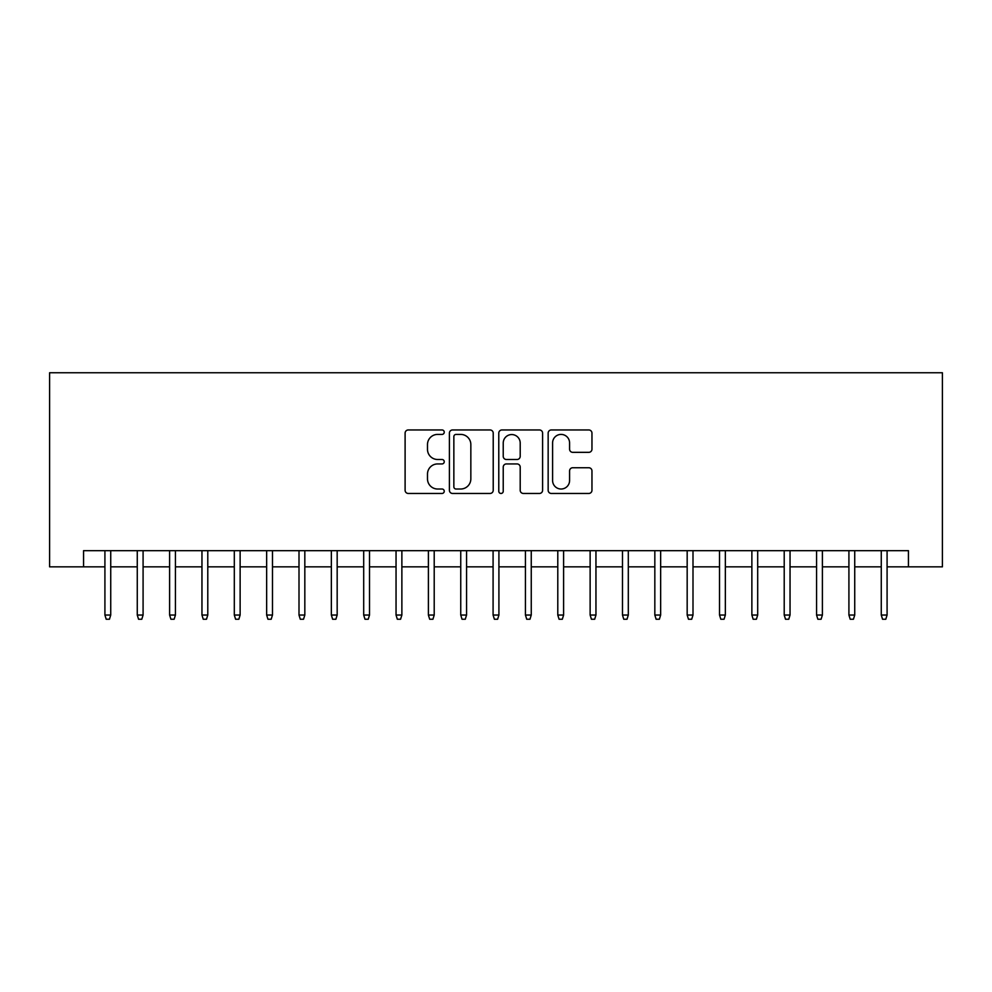 <?xml version="1.0" encoding="UTF-8"?>
<svg xmlns="http://www.w3.org/2000/svg" width="992" height="992" viewBox="0 0 992 992"><rect width="100%" height="100%" fill="white"/><g stroke="black" fill="none" stroke-linecap="round" stroke-linejoin="round"><path stroke-width="1.49" d="M444.242 432.177A2.22 2.22 0 0 0 442.023 429.958L408.282 429.958A3.174 3.174 0 0 0 405.108 433.132L405.108 490.284A3.174 3.174 0 0 0 408.282 493.458L442.023 493.458A2.22 2.22 0 0 0 444.242 491.238A2.22 2.22 0 0 0 442.023 489.019L437.658 489.019A10.156 10.156 0 0 1 427.49 478.863L427.49 474.089A10.156 10.156 0 0 1 437.658 463.934L442.023 463.934A2.22 2.22 0 0 0 444.242 461.714A2.22 2.22 0 0 0 442.023 459.494L437.658 459.494A10.156 10.156 0 0 1 427.49 449.326L427.49 444.565A10.156 10.156 0 0 1 437.658 434.409L442.023 434.409A2.22 2.22 0 0 0 444.242 432.177M588.789 452.34A3.174 3.174 0 0 0 591.964 449.165L591.964 433.132A3.174 3.174 0 0 0 588.789 429.958L551.329 429.958A3.174 3.174 0 0 0 548.154 433.132L548.154 490.284A3.174 3.174 0 0 0 551.329 493.458L588.789 493.458A3.174 3.174 0 0 0 591.964 490.284L591.964 470.915A3.174 3.174 0 0 0 588.789 467.74L572.756 467.74A3.174 3.174 0 0 0 569.582 470.915L569.582 480.525A8.494 8.494 0 0 1 561.088 489.019A8.494 8.494 0 0 1 552.594 480.525L552.594 442.903A8.494 8.494 0 0 1 561.088 434.409A8.494 8.494 0 0 1 569.582 442.903L569.582 449.165A3.174 3.174 0 0 0 572.756 452.34L588.789 452.34M83.564 566.841L83.564 550.672L908.436 550.672L908.436 566.841L942.4 566.841L942.4 372.756L49.6 372.756L49.6 566.841L104.916 566.841M493.222 433.132A3.174 3.174 0 0 0 490.048 429.958L452.575 429.958A3.174 3.174 0 0 0 449.401 433.132L449.401 490.284A3.174 3.174 0 0 0 452.575 493.458L490.048 493.458A3.174 3.174 0 0 0 493.222 490.284L493.222 433.132M501.952 429.958L539.425 429.958A3.174 3.174 0 0 1 542.599 433.132L542.599 490.284A3.174 3.174 0 0 1 539.425 493.458L523.392 493.458A3.174 3.174 0 0 1 520.205 490.284L520.205 467.108A3.174 3.174 0 0 0 517.03 463.934L506.404 463.934A3.174 3.174 0 0 0 503.229 467.108L503.229 491.238A2.22 2.22 0 0 1 500.997 493.458A2.22 2.22 0 0 1 498.778 491.238L498.778 433.132A3.174 3.174 0 0 1 501.952 429.958M110.732 566.841L137.268 566.841M143.084 566.841L169.607 566.841M175.435 566.841L201.959 566.841M207.787 566.841L234.31 566.841M240.126 566.841L266.65 566.841M272.478 566.841L299.001 566.841M304.829 566.841L331.353 566.841M337.168 566.841L363.692 566.841M369.52 566.841L396.044 566.841M401.872 566.841L428.395 566.841M434.211 566.841L460.747 566.841M466.562 566.841L493.086 566.841M498.914 566.841L525.438 566.841M531.253 566.841L557.789 566.841M563.605 566.841L590.128 566.841M595.956 566.841L622.48 566.841M628.308 566.841L654.832 566.841M660.647 566.841L687.171 566.841M692.999 566.841L719.522 566.841M725.35 566.841L751.874 566.841M757.69 566.841L784.213 566.841M790.041 566.841L816.565 566.841M822.393 566.841L848.916 566.841M854.732 566.841L881.268 566.841M887.084 566.841L908.436 566.841M456.072 434.409A2.22 2.22 0 0 0 453.852 436.629L453.852 486.799A2.22 2.22 0 0 0 456.072 489.019L460.672 489.019A10.156 10.156 0 0 0 470.84 478.863L470.84 444.565A10.156 10.156 0 0 0 460.672 434.409L456.072 434.409M520.205 443.052A8.494 8.494 0 0 0 511.723 434.558A8.494 8.494 0 0 0 503.229 443.052L503.229 456.308A3.174 3.174 0 0 0 506.404 459.494L517.03 459.494A3.174 3.174 0 0 0 520.205 456.308L520.205 443.052M104.916 615.04L106.206 619.244L109.442 619.244L110.732 615.04L104.916 615.04L104.916 550.672M110.732 615.04L110.732 550.672M137.268 615.04L138.558 619.244L141.794 619.244L143.084 615.04L137.268 615.04L137.268 550.672M143.084 615.04L143.084 550.672M169.607 615.04L170.909 619.244L174.133 619.244L175.435 615.04L169.607 615.04L169.607 550.672M175.435 615.04L175.435 550.672M201.959 615.04L203.248 619.244L206.485 619.244L207.787 615.04L201.959 615.04L201.959 550.672M207.787 615.04L207.787 550.672M234.31 615.04L235.6 619.244L238.836 619.244L240.126 615.04L234.31 615.04L234.31 550.672M240.126 615.04L240.126 550.672M266.65 615.04L267.952 619.244L271.188 619.244L272.478 615.04L266.65 615.04L266.65 550.672M272.478 615.04L272.478 550.672M299.001 615.04L300.291 619.244L303.527 619.244L304.829 615.04L299.001 615.04L299.001 550.672M304.829 615.04L304.829 550.672M331.353 615.04L332.642 619.244L335.879 619.244L337.168 615.04L331.353 615.04L331.353 550.672M337.168 615.04L337.168 550.672M363.692 615.04L364.994 619.244L368.23 619.244L369.52 615.04L363.692 615.04L363.692 550.672M369.52 615.04L369.52 550.672M396.044 615.04L397.333 619.244L400.57 619.244L401.872 615.04L396.044 615.04L396.044 550.672M401.872 615.04L401.872 550.672M428.395 615.04L429.685 619.244L432.921 619.244L434.211 615.04L428.395 615.04L428.395 550.672M434.211 615.04L434.211 550.672M460.747 615.04L462.036 619.244L465.273 619.244L466.562 615.04L460.747 615.04L460.747 550.672M466.562 615.04L466.562 550.672M493.086 615.04L494.388 619.244L497.612 619.244L498.914 615.04L493.086 615.04L493.086 550.672M498.914 615.04L498.914 550.672M525.438 615.04L526.727 619.244L529.964 619.244L531.253 615.04L525.438 615.04L525.438 550.672M531.253 615.04L531.253 550.672M557.789 615.04L559.079 619.244L562.315 619.244L563.605 615.04L557.789 615.04L557.789 550.672M563.605 615.04L563.605 550.672M590.128 615.04L591.43 619.244L594.667 619.244L595.956 615.04L590.128 615.04L590.128 550.672M595.956 615.04L595.956 550.672M622.48 615.04L623.77 619.244L627.006 619.244L628.308 615.04L622.48 615.04L622.48 550.672M628.308 615.04L628.308 550.672M654.832 615.04L656.121 619.244L659.358 619.244L660.647 615.04L654.832 615.04L654.832 550.672M660.647 615.04L660.647 550.672M687.171 615.04L688.473 619.244L691.709 619.244L692.999 615.04L687.171 615.04L687.171 550.672M692.999 615.04L692.999 550.672M719.522 615.04L720.812 619.244L724.048 619.244L725.35 615.04L719.522 615.04L719.522 550.672M725.35 615.04L725.35 550.672M751.874 615.04L753.164 619.244L756.4 619.244L757.69 615.04L751.874 615.04L751.874 550.672M757.69 615.04L757.69 550.672M784.213 615.04L785.515 619.244L788.752 619.244L790.041 615.04L784.213 615.04L784.213 550.672M790.041 615.04L790.041 550.672M816.565 615.04L817.867 619.244L821.091 619.244L822.393 615.04L816.565 615.04L816.565 550.672M822.393 615.04L822.393 550.672M848.916 615.04L850.206 619.244L853.442 619.244L854.732 615.04L848.916 615.04L848.916 550.672M854.732 615.04L854.732 550.672M881.268 615.04L882.558 619.244L885.794 619.244L887.084 615.04L881.268 615.04L881.268 550.672M887.084 615.04L887.084 550.672"/></g></svg>
